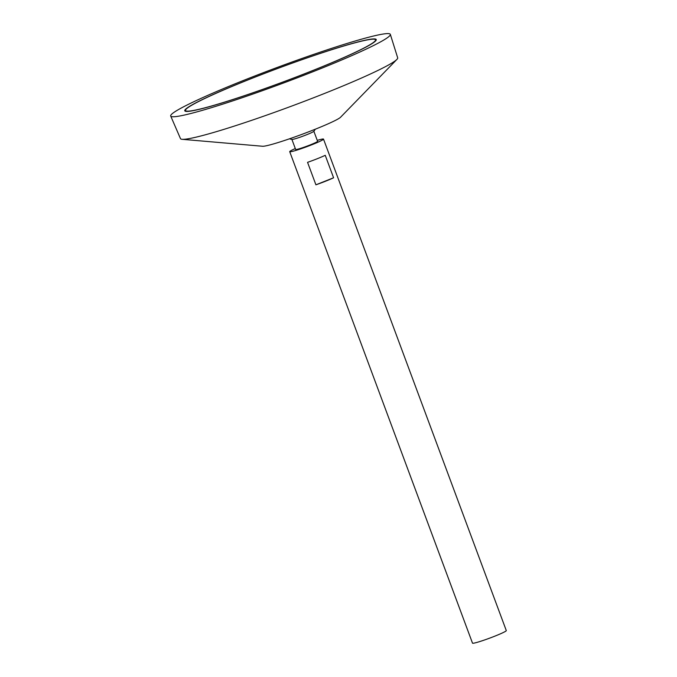 <?xml version="1.0" encoding="UTF-8"?>
<svg xmlns="http://www.w3.org/2000/svg" width="677" height="677" viewBox="0 0 677 677"><rect width="100%" height="100%" fill="white"/><g stroke="black" fill="none" stroke-linecap="round" stroke-linejoin="round"><path stroke-width="1.02" d="M370.463 39.41A101.389 7.261 -20.4 0 0 263.675 73.776A101.389 7.261 -20.4 0 0 185.481 110.52A101.389 7.261 -20.4 0 0 283.037 81.976A101.389 7.261 -20.4 0 0 375.54 39.833A101.389 7.261 -20.4 0 0 370.463 39.41M295.299 148.551A18.025 1.286 -20.4 0 0 289.722 151.673L472.504 643.15A18.025 1.286 -20.4 0 0 489.852 638.072A18.025 1.286 -20.4 0 0 506.294 630.583L323.513 139.107A18.025 1.286 -20.4 0 0 322.607 139.03A18.025 1.286 -20.4 0 0 317.251 140.384M289.722 151.673A18.025 1.286 -20.4 0 0 307.07 146.596A18.025 1.286 -20.4 0 0 323.513 139.107M325.239 155.312L333.592 177.78A18.025 1.286 159.6 0 1 315.914 184.813L307.553 162.345A18.025 1.286 -20.4 0 0 325.239 155.312M291.905 139.428L295.646 149.465A11.712 0.838 -20.4 0 0 306.909 146.173A11.712 0.838 -20.4 0 0 317.598 141.307L313.857 131.262M289.477 138.81A22.527 22.527 0 0 0 292.007 139.445A11.712 0.838 -20.4 0 0 303.161 136.085A11.712 0.838 -20.4 0 0 313.798 131.338A22.527 22.527 0 0 0 315.304 129.205M170.706 116.046L180.48 138.624A115.869 8.293 -20.4 0 0 182.121 139.301L262.574 146.257A42.059 3.013 -20.4 0 0 302.45 134.164A42.059 3.013 -20.4 0 0 340.531 117.273L396.883 59.432A115.869 8.293 -20.4 0 0 397.687 57.841L390.333 34.366A117.163 8.386 -20.4 0 0 384.451 33.85A117.163 8.386 -20.4 0 0 260.857 73.641A117.163 8.386 -20.4 0 0 170.706 116.046A117.163 8.386 -20.4 0 0 283.435 83.034A117.163 8.386 -20.4 0 0 390.333 34.366M182.121 139.301A115.869 8.293 -20.4 0 0 291.965 105.976A115.869 8.293 -20.4 0 0 396.883 59.432M371.123 39.148A102.142 7.312 -20.4 0 0 263.548 73.768A102.142 7.312 -20.4 0 0 184.77 110.774A102.142 7.312 -20.4 0 0 283.054 82.027A102.142 7.312 -20.4 0 0 376.243 39.571A102.142 7.312 -20.4 0 0 371.123 39.148M185.447 110.368A102.142 7.312 -20.4 0 0 185.033 111.079M376.243 39.968A102.142 7.312 -20.4 0 0 375.464 39.706M185.481 110.52L185.735 111.214A101.389 7.261 -20.4 0 0 185.811 111.35M375.828 40.679A101.389 7.261 -20.4 0 0 375.794 40.535L375.54 39.833M333.592 177.78L315.914 184.813"/></g></svg>
